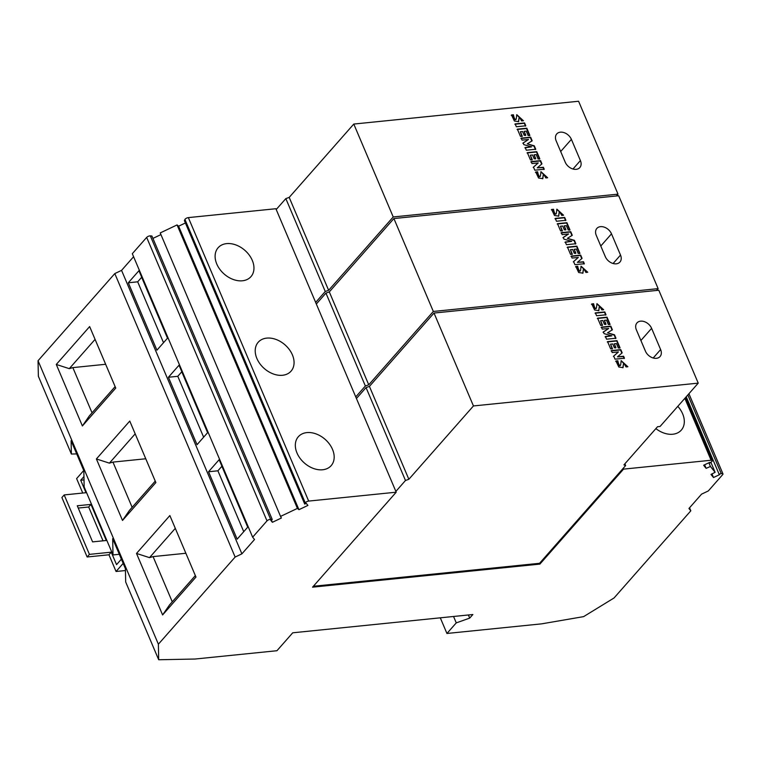 <?xml version="1.0" encoding="UTF-8"?>
<svg xmlns="http://www.w3.org/2000/svg" width="761" height="761" viewBox="0 0 761 761"><rect width="100%" height="100%" fill="white"/><g stroke="black" fill="none" stroke-linecap="round" stroke-linejoin="round"><path stroke-width="1.14" d="M698.237 383.135L473.447 405.946L408.847 479.287L369.418 386.388L434.008 313.047L658.807 290.236L698.237 383.135L660.072 426.464L657.542 426.721L623.934 464.876L625.637 465.561L624.886 463.791M434.008 313.047L473.447 405.946M651.616 328.343L660.624 349.575A9.379 6.744 -138.6 0 1 660.053 356.548A9.379 6.744 -138.6 0 1 652.405 357.737A9.379 6.744 -138.6 0 1 645.404 351.116L636.386 329.884A9.379 6.744 41.4 0 1 636.967 322.921A9.379 6.744 41.4 0 1 644.615 321.732A9.379 6.744 41.4 0 1 651.616 328.343L640.905 340.49L640.667 339.967M626.046 366.935L623.668 362.902L623.031 367.639L618.788 367.002L615.944 360.971L617.846 360.781C618.56 364.548 619.492 366.012 620.624 365.147L621.185 360.657L627.873 366.754L626.046 366.935M615.659 361.304L617.561 361.104C618.274 364.88 619.197 366.336 620.339 365.48L620.624 365.147M612.215 352.552L611.368 350.574L620.795 349.622L622.165 352.847L617.485 356.861L623.611 356.243L624.448 358.222L615.021 359.173L613.699 356.062L618.427 351.924L612.215 352.552M610.655 348.88L607.563 341.603L616.99 340.652L620.034 347.815L618.303 347.996L616.439 343.582L614.317 343.791L615.953 347.634L614.393 347.796L612.767 343.953L610.55 344.172L612.472 348.69L610.655 348.88M602.265 329.113L601.418 327.135L610.845 326.174L612.377 329.779L607.506 332.842L614.508 334.802L615.963 338.236L606.536 339.187L605.395 336.495L611.834 335.839L604.082 333.632L603.359 331.92L608.705 328.467L602.265 329.113M600.695 325.413L597.604 318.146L607.031 317.185L610.075 324.367L608.353 324.538L606.479 320.124L604.367 320.343L605.994 324.186L604.443 324.338L602.807 320.495L600.6 320.723L602.512 325.232L600.695 325.413M596.586 315.748L595.378 312.885L604.795 311.924L606.013 314.788L596.586 315.748M601.846 309.917L599.478 305.884L598.831 310.621L594.598 310.003L591.744 303.953L593.647 303.763C594.351 307.53 595.283 308.985 596.424 308.129L596.976 303.649L603.663 309.737L601.846 309.917M591.459 304.286L593.361 304.086C594.065 307.853 594.997 309.308 596.139 308.462L596.424 308.129M393.903 218.55L618.693 195.739L658.132 288.638L433.332 311.458L368.743 384.8L329.304 291.901L393.903 218.55L433.332 311.458M620.519 255.078A9.379 6.744 -138.6 0 1 619.939 262.05A9.379 6.744 -138.6 0 1 612.291 263.239A9.379 6.744 -138.6 0 1 605.29 256.628L596.282 235.396A9.379 6.744 41.4 0 1 596.852 228.424A9.379 6.744 41.4 0 1 604.5 227.235A9.379 6.744 41.4 0 1 611.502 233.846L620.519 255.078L613.1 263.506M585.932 272.448L583.563 268.414L582.916 273.142L578.674 272.514L575.839 266.483L577.742 266.293C578.455 270.06 579.378 271.515 580.519 270.659L581.071 266.169L587.758 272.257L585.932 272.448M575.544 266.807L577.456 266.616C578.17 270.383 579.092 271.839 580.234 270.983L580.519 270.659M572.101 258.055L571.264 256.086L580.691 255.125L582.06 258.36L577.371 262.374L583.497 261.746L584.334 263.725L574.916 264.685L573.594 261.565L578.322 257.427L572.101 258.055M570.541 254.383L567.459 247.116L576.876 246.155L579.92 253.327L578.198 253.499L576.324 249.085L574.213 249.304L575.839 253.147L574.289 253.299L572.653 249.456L570.446 249.684L572.358 254.203L570.541 254.383M562.151 234.626L561.314 232.638L570.74 231.686L572.262 235.282L567.402 238.355L574.393 240.314L575.858 243.739L566.431 244.7L565.28 241.998L571.72 241.342L563.977 239.144L563.245 237.422L568.591 233.969L562.151 234.626M560.581 230.925L557.499 223.658L566.916 222.697L569.97 229.87L568.239 230.041L566.374 225.637L564.253 225.846L565.889 229.689L564.329 229.851L562.702 226.007L560.486 226.236L562.398 230.735L560.581 230.925M556.481 221.251L555.264 218.397L564.691 217.437L565.899 220.3L556.481 221.251M561.732 215.43L559.373 211.396L558.717 216.124L554.493 215.506L551.63 209.465L553.532 209.275C554.246 213.032 555.169 214.488 556.31 213.641L556.871 209.151L563.559 215.239L561.732 215.43M551.345 209.789L553.247 209.598C553.96 213.356 554.883 214.811 556.025 213.965L556.31 213.641M289.199 197.403L353.789 124.062L578.588 101.251L618.018 194.15L393.228 216.961L328.628 290.302L289.199 197.403L285.832 198.602L276.214 209.522L315.653 302.421L325.261 291.501L285.832 198.602M353.789 124.062L393.228 216.961M565.185 162.131L556.167 140.899A9.379 6.744 41.4 0 1 556.748 133.936A9.379 6.744 41.4 0 1 564.396 132.747A9.379 6.744 41.4 0 1 571.397 139.358L580.405 160.59A9.379 6.744 -138.6 0 1 579.834 167.563A9.379 6.744 -138.6 0 1 572.186 168.752A9.379 6.744 -138.6 0 1 565.185 162.131M545.827 177.95L543.449 173.917L542.812 178.654L538.569 178.017L535.725 171.986L537.627 171.796C538.341 175.563 539.273 177.028 540.405 176.162L540.966 171.682L547.654 177.77L545.827 177.95M535.44 172.319L537.342 172.119C538.056 175.896 538.978 177.351 540.12 176.495L540.405 176.162M531.996 163.567L531.149 161.589L540.576 160.638L541.946 163.862L537.266 167.877L543.392 167.258L544.229 169.237L534.802 170.188L533.48 167.078L538.208 162.94L531.996 163.567M530.436 159.896L527.344 152.619L536.771 151.667L539.815 158.83L538.084 159.011L536.22 154.597L534.098 154.806L535.734 158.649L534.174 158.811L532.548 154.968L530.331 155.196L532.253 159.705L530.436 159.896M522.046 140.129L521.199 138.15L530.626 137.189L532.158 140.795L527.287 143.858L534.289 145.817L535.744 149.251L526.317 150.212L525.176 147.51L531.616 146.854L523.863 144.647L523.14 142.935L528.486 139.482L522.046 140.129M520.476 136.428L517.385 129.161L526.812 128.2L529.856 135.382L528.134 135.553L526.26 131.139L524.148 131.358L525.775 135.201L524.224 135.353L522.588 131.52L520.381 131.739L522.293 136.248L520.476 136.428M516.367 126.764L515.159 123.9L524.576 122.949L525.794 125.803L516.367 126.764M521.627 120.932L519.259 116.899L518.612 121.636L514.379 121.018L511.525 114.968L513.428 114.778C514.132 118.545 515.064 120 516.205 119.144L516.757 114.664L523.444 120.752L521.627 120.932M511.24 115.301L513.142 115.101C513.846 118.868 514.778 120.324 515.92 119.477L516.205 119.144M623.544 469.128L539.891 564.101L539.559 563.302L623.202 468.329L623.544 469.128L711.107 460.243A2.502 0.961 -23 0 1 712.267 460.567A2.502 0.961 -23 0 1 711.63 461.68L710.07 462.935L709.642 462.403L703.63 465.256L706.122 468.357L704.61 464.8M677.804 406.336A21.879 15.734 -138.6 0 1 682.646 413.851A21.879 15.734 -138.6 0 1 681.304 430.108A21.879 15.734 -138.6 0 1 655.877 428.614M440.296 617.818L446.935 633.466L541.575 623.858L583.611 616.629L614.06 597.965L690.817 510.812L688.943 508.481L701.566 494.146L708.32 490.94L722.674 474.636A2.502 0.961 -23 0 0 722.95 473.865L688.924 393.703M292.405 354.892A21.879 15.734 41.4 0 0 276.072 339.463A21.879 15.734 41.4 0 0 258.226 342.231A21.879 15.734 41.4 0 0 256.885 358.498A21.879 15.734 41.4 0 0 273.218 373.927A21.879 15.734 41.4 0 0 291.054 371.149A21.879 15.734 41.4 0 0 292.405 354.892M332.509 449.38A21.879 15.734 41.4 0 0 316.176 433.951A21.879 15.734 41.4 0 0 298.341 436.728A21.879 15.734 41.4 0 0 296.99 452.985A21.879 15.734 41.4 0 0 313.323 468.415A21.879 15.734 41.4 0 0 331.168 465.637A21.879 15.734 41.4 0 0 332.509 449.38M216.771 264A21.879 15.734 41.4 0 0 233.104 279.43A21.879 15.734 41.4 0 0 250.949 276.652A21.879 15.734 41.4 0 0 252.291 260.395A21.879 15.734 41.4 0 0 235.958 244.966A21.879 15.734 41.4 0 0 218.122 247.744A21.879 15.734 41.4 0 0 216.771 264M115.13 386.617L89.341 415.896L82.388 425.96L115.748 388.072L89.646 326.574L56.285 364.452L82.388 425.96M92.043 412.833L72.847 367.611L69.28 368.657L56.285 364.452M69.28 368.657L95.077 339.368M72.847 367.611L105.655 364.281M145.76 458.769L112.951 462.098L109.394 463.145L135.182 433.856M112.951 462.098L132.148 507.321M155.244 481.104L129.446 510.393L122.502 520.448L155.862 482.569L129.76 421.071L96.39 458.95L122.502 520.448M109.394 463.145L96.39 458.95M185.874 553.266L153.066 556.595L149.498 557.642L175.296 528.353M153.066 556.595L172.262 601.818M195.349 575.592L169.56 604.881L162.607 614.945L195.967 577.057L169.865 515.558L136.504 553.437L162.607 614.945M149.498 557.642L136.504 553.437M266.997 520.876A2.502 0.961 157 0 1 270.659 519.363L272.248 519.487L151.915 236.015L150.336 235.881A2.502 0.961 157 0 0 146.673 237.403L132.309 253.698L252.642 537.18L266.997 520.876L146.673 237.403M243.739 531.682L217.903 470.802L221.879 466.284L247.715 527.164M208.533 471.753L219.149 459.692L247.763 527.116L237.147 539.168L208.533 471.753L217.903 470.802M138.93 270.707L167.544 338.131L156.928 350.184L128.314 282.769L138.93 270.707M163.52 342.697L137.684 281.817L128.314 282.769M137.684 281.817L141.66 277.299L167.496 338.179M203.634 437.185L177.789 376.305L181.765 371.796L207.61 432.676M168.419 377.256L179.035 365.204L207.658 432.619L197.042 444.681L168.419 377.256L177.789 376.305M395.872 491.406L405.48 480.486L366.051 387.587L356.433 398.507L396.205 492.196L312.562 587.169L539.891 564.101M133.594 256.714L121.56 270.374L114.806 273.58L38.05 360.733L38.364 376.276L71.372 454.032L71.106 440.705L83.834 470.698L84.167 486.983L113.008 554.94L119.315 554.293M90.968 504.391L77.27 505.78L92.595 541.88L106.293 540.491L90.968 504.391L88.676 506.997L103.03 540.824M83.948 476.567L80.714 480.239L86.012 492.709L64.19 494.926L89.427 554.379L87.135 556.985L61.898 497.532L64.19 494.926M125.441 570.541L116.053 571.492L108.956 554.779L87.135 556.985M108.956 554.779L111.249 552.172L89.427 554.379M446.935 633.466L456.267 622.879L469.708 618.103L472.866 614.517L292.728 632.8L276.947 650.722L194.997 659.036L158.697 659.749L125.679 581.965L125.403 568.648L112.676 538.655L113.008 554.94M121.379 559.154L116.547 564.643L111.249 552.172M116.053 571.492L123.177 563.397M82.749 493.042L76.614 478.593L83.748 470.498M80.714 480.239L84.024 479.906M78.231 508.053L88.676 506.997M368.743 384.8L365.375 385.998L355.758 396.909L356.433 398.507M158.697 659.749L158.383 644.206L235.139 557.052L241.893 553.846L254.516 539.511L252.642 537.18M706.122 468.357L710.441 466.483L715.112 472.305L711.002 474.436L713.495 477.528L719.506 474.674L719.078 474.151L721.228 473.637A2.502 0.961 -23 0 1 722.95 473.865M272.248 519.487L270.716 520.22L272.381 522.293L281.351 518.032L280.552 516.405L297.408 508.396L298.94 509.68L307.91 505.418L306.245 503.344L304.714 504.067L305.275 502.916A2.502 0.961 157 0 1 308.681 501.08L396.205 492.196M719.078 474.151L686.232 396.766M453.546 616.477L456.267 622.879M405.48 480.486L408.847 479.287M369.418 386.388L366.051 387.587M689.542 507.796L690.817 510.812M656.524 290.464L658.132 288.638M605.528 257.142L600.553 245.47M565.423 162.654L560.448 150.982M616.41 195.977L618.018 194.15M329.304 291.901L325.936 293.099L316.329 304.01L355.758 396.909M308.681 501.08L188.347 217.608L275.882 208.723L276.214 209.522M71.372 454.032L76.709 453.927M468.386 614.974L469.708 618.103M325.261 291.501L328.628 290.302M38.05 360.733L158.383 644.206M121.56 270.374L241.893 553.846M315.653 302.421L316.329 304.01M365.375 385.998L325.936 293.099M645.642 351.639L640.905 340.49M114.806 273.58L235.139 557.052M710.441 466.483L708.862 462.774M715.112 472.305L710.869 462.288M623.202 468.329L625.637 465.561M160.932 234.597L152.932 238.402M272.381 522.293L271.373 519.906M188.347 217.608A2.502 0.961 157 0 0 184.942 219.444L184.39 220.595L304.714 504.067M280.552 516.405L160.229 232.923L177.075 224.923L178.616 226.198L185.399 222.983M298.94 509.68L178.616 226.198M297.408 508.396L177.075 224.923M313.37 586.255L539.559 563.302M713.495 477.528L711.973 473.932M547.311 177.808L540.833 171.853M542.65 178.806L543.354 174.126M541.661 164.186L540.291 160.961L530.864 161.922M543.944 169.56L543.097 167.582L537.266 167.877M538.208 162.94L533.195 167.401M539.52 159.154L536.486 151.991L527.059 152.942M535.449 158.973L534.098 154.806M531.958 160.038L530.331 155.196M531.863 141.118L530.341 137.522L520.914 138.473M535.459 149.575L534.003 146.15L527.287 143.858M531.616 146.854L524.89 147.834M528.486 139.482L522.855 143.258M529.57 135.705L526.526 128.533L517.1 129.484M525.49 135.525L524.148 131.358M521.998 136.571L520.381 131.739M525.509 126.126L524.291 123.272L514.864 124.224M523.111 120.79L516.624 114.835M518.45 121.789L519.154 117.108M587.425 272.295L580.938 266.34M582.764 273.294L583.459 268.623M581.765 258.683L580.396 255.449L570.978 256.409M584.048 264.048L583.211 262.079L577.371 262.374M578.322 257.427L573.299 261.889M579.635 253.651L576.591 246.478L567.173 247.439M575.554 253.47L574.213 249.304M572.072 254.526L570.446 249.684M571.977 235.606L570.446 232.01L561.028 232.971M575.563 244.072L574.108 240.638L567.402 238.355M571.72 241.342L564.995 242.321M568.591 233.969L562.959 237.746M569.675 230.193L566.631 223.021L557.214 223.981M565.604 230.012L564.253 225.846M562.113 231.068L560.486 226.236M565.613 220.623L564.405 217.76L554.978 218.721M563.216 215.277L556.738 209.323M558.564 216.276L559.268 211.606M627.53 366.783L621.052 360.838M622.869 367.782L623.573 363.111M621.88 353.171L620.51 349.946L611.083 350.897M624.163 358.545L623.316 356.567L617.485 356.861M618.427 351.924L613.414 356.386M619.739 348.138L616.705 340.976L607.278 341.927M615.668 347.958L614.317 343.791M612.177 349.023L610.55 344.172M612.082 330.103L610.56 326.507L601.133 327.458M615.678 338.559L614.222 335.125L607.506 332.842M611.834 335.839L605.109 336.819M608.705 328.467L603.073 332.243M609.789 324.69L606.745 317.518L597.318 318.469M605.708 324.509L604.367 320.343M602.217 325.556L600.6 320.723M605.727 315.111L604.51 312.257L595.083 313.209M603.33 309.775L596.852 303.82M598.669 310.773L599.373 306.093M711.107 460.243L684.833 398.345M270.659 519.363L150.336 235.881M687.83 394.949L721.228 473.637M600.8 246.003L611.502 233.846M560.686 151.506L571.397 139.358M660.624 349.575L653.204 357.993M580.405 160.59L572.985 169.009M305.275 502.916L184.942 219.444M712.267 460.567L685.518 397.575"/></g></svg>
